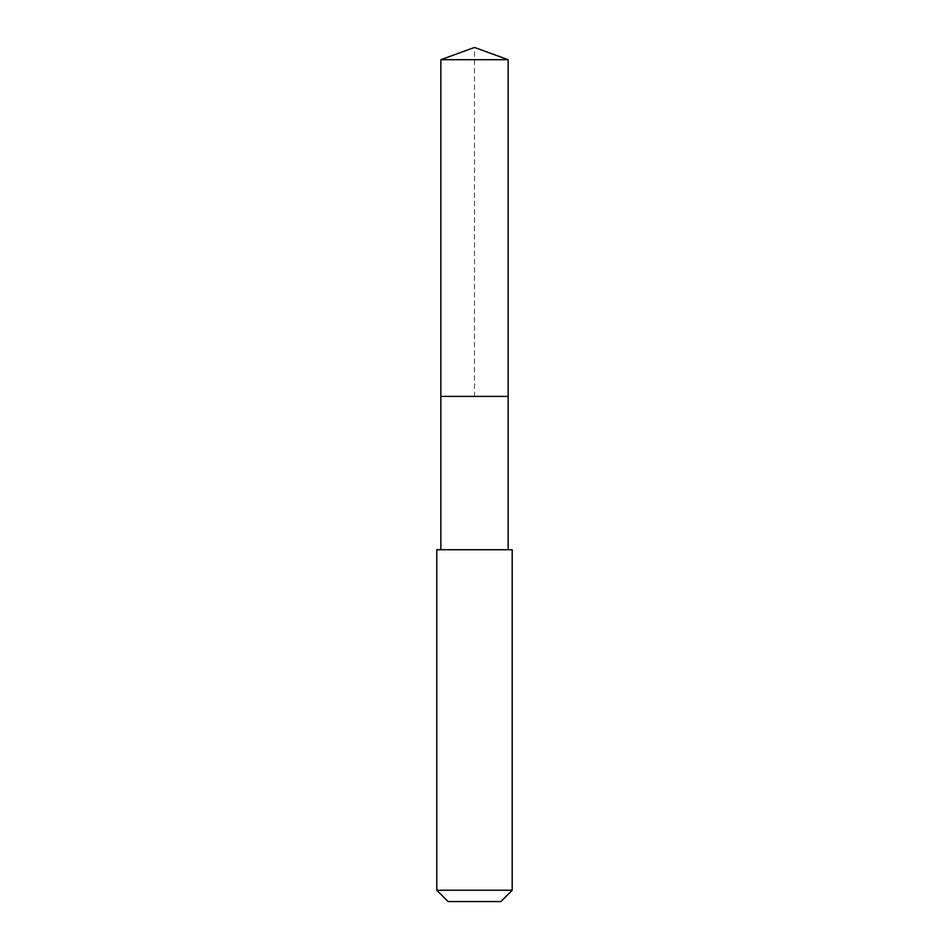 <?xml version="1.0" encoding="UTF-8"?>
<svg xmlns="http://www.w3.org/2000/svg" width="949" height="949" viewBox="0 0 949 949"><rect width="100%" height="100%" fill="white"/><g stroke="black" fill="none" stroke-linecap="round" stroke-linejoin="round"><path stroke-width="0.71" stroke-dasharray="4.75 3.56" d="M440.834 59.704L508.166 59.704M508.166 396.409L440.834 396.409L508.166 396.409M436.801 549.732L512.199 549.732M512.199 890.245L436.801 890.245M500.882 901.55L448.118 901.55M440.834 396.409L474.5 396.409L474.5 47.45"/><path stroke-width="1.42" d="M508.166 549.732L508.166 59.704L440.834 59.704L440.834 396.409L508.166 396.409L440.834 396.409L440.834 59.704L474.5 47.45L440.834 59.704M474.5 549.732L436.801 549.732L436.801 890.245L512.199 890.245L512.199 549.732L474.5 549.732M436.801 890.245L448.118 901.55L500.882 901.55L512.199 890.245M474.5 47.45L508.166 59.704M440.834 549.732L440.834 396.409"/></g></svg>
